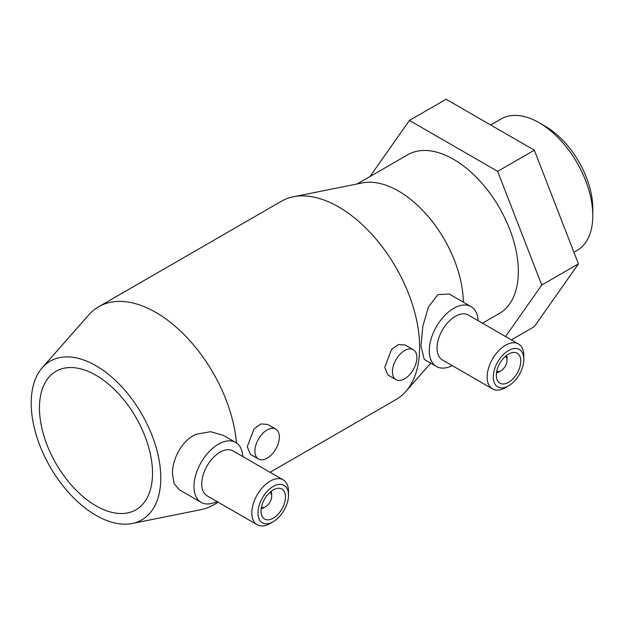 <?xml version="1.0" encoding="UTF-8"?>
<svg xmlns="http://www.w3.org/2000/svg" width="624" height="624" viewBox="0 0 624 624"><rect width="100%" height="100%" fill="white"/><g stroke="black" fill="none" stroke-linecap="round" stroke-linejoin="round"><path stroke-width="0.94" d="M592.8 215.701L592.8 208.642A67.283 38.844 60 0 0 545.22 126.243L539.113 122.71A75.925 43.836 60 0 1 592.8 215.701A75.925 43.836 60 0 1 577.075 250.458L573.932 252.275M357.146 183.963L407.729 154.76A91.627 52.9 60 0 1 478.335 179.306A91.627 52.9 60 0 1 518.333 271.51A91.627 52.9 60 0 1 499.356 313.459L482.477 323.201M42.26 367.715A91.627 52.9 60 0 1 114.917 379.922A91.627 52.9 60 0 1 160.774 477.945A91.627 52.9 60 0 1 132.194 523.481A91.627 52.9 60 0 1 65.559 489.021A91.627 52.9 60 0 1 31.2 403.135A91.627 52.9 60 0 1 42.26 367.715L88.725 314.925A114.527 66.121 60 0 1 98.623 306.774L281.369 201.263A114.527 66.121 60 0 1 293.381 196.771A114.527 66.121 60 0 1 376.67 239.85A114.527 66.121 60 0 1 419.624 347.201A114.527 66.121 60 0 1 405.795 391.482A114.527 66.121 60 0 1 395.897 399.633L270.067 472.282M436.449 366.499L424.258 359.455L420.958 345.86L422.846 326.165L428.407 307.063L437.806 294.637L449.218 294.021L471.019 306.61A34.577 19.96 120 0 0 444.374 315.869A34.577 19.96 120 0 0 429.289 350.665A34.577 19.96 120 0 0 436.449 366.499A34.577 19.96 120 0 0 452.205 365.609M217.792 501.992A114.527 66.121 60 0 1 213.151 505.144A114.527 66.121 60 0 1 201.146 509.636L132.194 523.481M396.006 379.642L387.902 374.969L384.782 367.318L391.537 349.471L398.463 344.534L405.187 345.025L413.291 349.697A17.285 9.984 -60 0 1 416.871 357.614A17.285 9.984 -60 0 1 409.321 375.016A17.285 9.984 -60 0 1 396.006 379.642A17.285 9.984 -60 0 1 392.426 371.732A17.285 9.984 -60 0 1 399.968 354.331A17.285 9.984 -60 0 1 413.291 349.697M258.484 459.038L250.38 454.366L247.26 446.714L254.015 428.867L260.941 423.93L267.665 424.421L275.769 429.101A17.285 9.984 -60 0 1 279.349 437.011A17.285 9.984 -60 0 1 271.807 454.412A17.285 9.984 -60 0 1 258.484 459.038A17.285 9.984 -60 0 1 254.904 451.129A17.285 9.984 -60 0 1 262.447 433.727A17.285 9.984 -60 0 1 275.769 429.101M201.131 502.351L179.322 489.762L174.151 483.756L172.419 474.084C172.115 460.052 181.366 440.092 196.537 434.187L210.655 431.691L223.517 435.427L235.708 442.471A34.577 19.96 120 0 0 209.063 451.729A34.577 19.96 120 0 0 193.97 486.525A34.577 19.96 120 0 0 201.131 502.351A34.577 19.96 120 0 0 216.887 501.47M261.191 508.599A10.803 6.24 120 0 0 264.069 507.585L265.598 506.704A8.642 4.992 120 0 0 271.705 496.119L271.705 494.356A10.803 6.24 120 0 0 271.144 491.361M261.433 507.218A8.642 4.992 120 0 0 265.598 506.704M285.464 497A17.285 9.984 120 0 0 281.884 489.083A17.285 9.984 120 0 0 268.562 493.717A17.285 9.984 120 0 0 261.011 511.118A17.285 9.984 120 0 0 264.592 519.028A17.285 9.984 120 0 0 277.914 514.394A17.285 9.984 120 0 0 285.464 497M251.846 512.881A25.935 14.968 120 0 0 257.213 524.753A25.935 14.968 120 0 0 270.184 523.466L273.234 521.703A21.606 12.48 120 0 0 288.514 495.238L288.514 491.704A25.935 14.968 120 0 0 283.148 479.84A25.935 14.968 120 0 0 263.164 486.782A25.935 14.968 120 0 0 251.846 512.881M288.514 495.238A21.606 12.48 120 0 0 273.234 486.416A21.606 12.48 120 0 0 257.954 512.881A21.606 12.48 120 0 0 273.234 521.703M283.148 479.84L233.025 450.895A25.935 14.968 120 0 0 213.041 457.844A25.935 14.968 120 0 0 201.724 483.943A25.935 14.968 120 0 0 207.09 495.815L257.213 524.753M496.509 372.739A10.803 6.24 120 0 0 499.379 371.732L500.908 370.851A8.642 4.992 120 0 0 507.023 360.259L507.023 358.496A10.803 6.24 120 0 0 506.462 355.501M496.743 371.358A8.642 4.992 120 0 0 500.908 370.851M520.775 361.14A17.285 9.984 120 0 0 517.195 353.231A17.285 9.984 120 0 0 503.872 357.864A17.285 9.984 120 0 0 496.33 375.258A17.285 9.984 120 0 0 499.91 383.175A17.285 9.984 120 0 0 513.232 378.542A17.285 9.984 120 0 0 520.775 361.14M487.157 377.021A25.935 14.968 120 0 0 492.531 388.892A25.935 14.968 120 0 0 505.495 387.613L508.552 385.843A21.606 12.48 120 0 0 523.832 359.377L523.832 355.852A25.935 14.968 120 0 0 518.458 343.98A25.935 14.968 120 0 0 498.475 350.93A25.935 14.968 120 0 0 487.157 377.021M523.832 359.377A21.606 12.48 120 0 0 508.552 350.555A21.606 12.48 120 0 0 493.272 377.021A21.606 12.48 120 0 0 508.552 385.843M518.458 343.98L468.335 315.042A25.935 14.968 120 0 0 448.352 321.992A25.935 14.968 120 0 0 437.034 348.083A25.935 14.968 120 0 0 442.408 359.954L492.531 388.892M152.521 473.179A79.958 46.16 60 0 1 135.962 509.785A79.958 46.16 60 0 1 74.35 488.366A79.958 46.16 60 0 1 39.452 407.901A79.958 46.16 60 0 1 56.012 371.296A79.958 46.16 60 0 1 117.624 392.722A79.958 46.16 60 0 1 152.521 473.179M478.132 320.697A34.577 19.96 120 0 0 471.019 306.61M507.023 360.259A8.642 4.992 120 0 0 505.385 356.398M242.822 456.557A34.577 19.96 120 0 0 235.708 442.471M271.705 496.119A8.642 4.992 120 0 0 270.067 492.258M505.565 336.539L541.765 285.043L497.656 171.358L409.43 120.424L446.105 99.247L534.323 150.181L578.432 263.866L534.323 326.625L511.36 339.877M578.432 263.866L541.765 285.043M534.323 150.181L497.656 171.358M409.43 120.424L369.97 176.561M98.623 306.774A114.527 66.121 60 0 1 183.019 333.512A114.527 66.121 60 0 1 236.449 442.931M293.381 196.771L362.326 182.926A91.627 52.9 60 0 1 428.54 216.887A91.627 52.9 60 0 1 463.312 302.164M490.69 124.987L501.15 118.95A75.925 43.836 60 0 1 539.113 122.71M430.708 363.184L405.795 391.482M218.205 502.226L213.151 505.144"/></g></svg>
